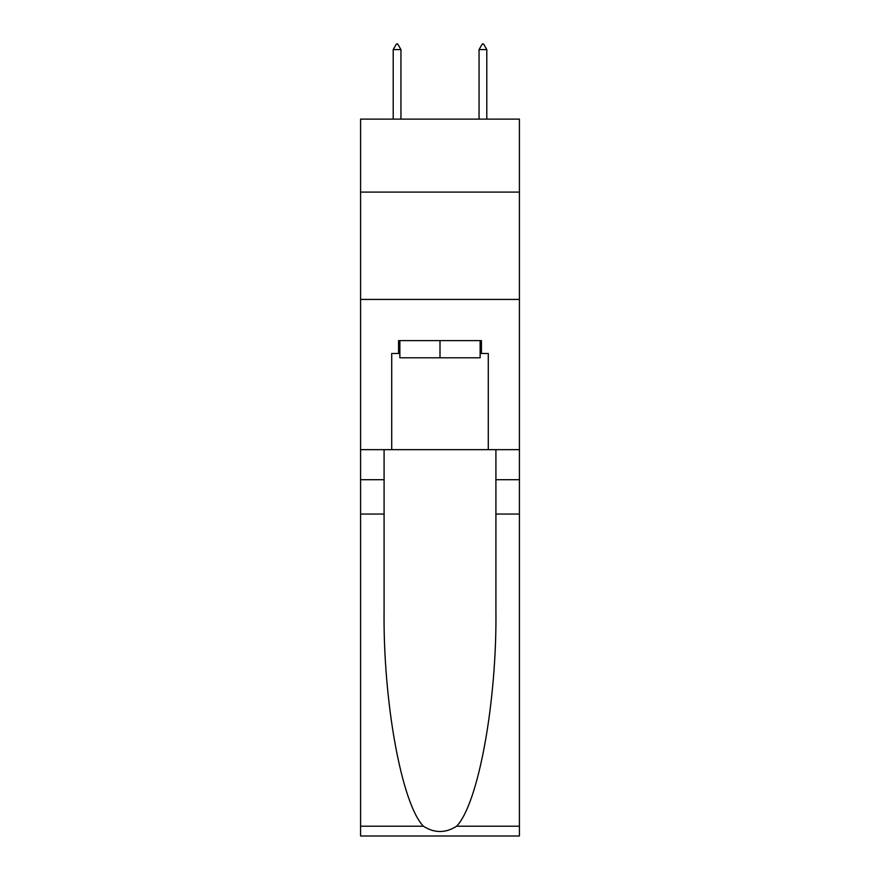 <?xml version="1.0" encoding="UTF-8"?>
<svg xmlns="http://www.w3.org/2000/svg" width="880" height="880" viewBox="0 0 880 880"><rect width="100%" height="100%" fill="white"/><g stroke="black" fill="none" stroke-linecap="round" stroke-linejoin="round"><path stroke-width="1.32" d="M519.42 192.093L519.42 119.119L360.58 119.119L360.58 192.093L519.42 192.093L519.42 449.658L488.29 449.658L488.29 353.507L481.426 353.507L481.426 340.626L398.574 340.626L398.574 353.507L399.861 353.507M360.58 514.052L384.087 514.052L384.087 609.763C382.943 701.25 401.511 803.451 423.39 826.21C434.456 833.272 445.522 833.272 456.61 826.21L519.42 826.21L519.42 836L360.58 836L360.58 192.093M480.139 340.626L480.139 357.797L399.861 357.797L399.861 340.626M440 340.626L440 357.797M456.61 826.21C478.489 803.451 497.057 701.25 495.913 609.763L495.913 449.658M495.913 514.052L519.42 514.052L519.42 449.658M384.087 449.658L384.087 514.052M519.42 826.21L519.42 514.052M360.58 449.658L391.71 449.658L391.71 353.507L398.574 353.507M360.58 299.42L519.42 299.42M391.71 449.658L488.29 449.658M480.139 353.507L481.426 353.507M400.939 49.577L397.716 44L396.429 44L393.206 49.577L400.939 49.577L400.939 119.119M393.206 49.577L393.206 119.119M482.284 44L483.571 44L486.794 49.577L479.061 49.577L482.284 44M486.794 119.119L486.794 49.577M479.061 119.119L479.061 49.577M495.913 479.71L519.42 479.71M384.087 479.71L360.58 479.71M360.58 826.21L423.39 826.21"/></g></svg>
